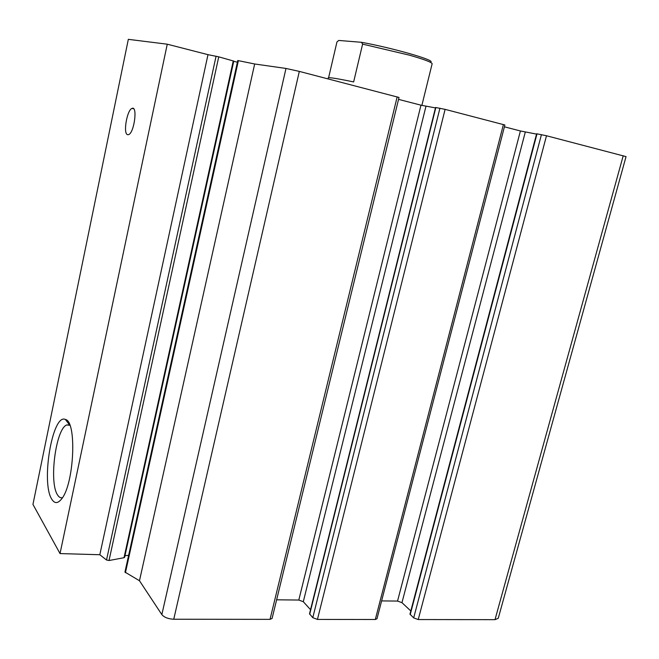 <?xml version="1.0" encoding="UTF-8"?>
<svg xmlns="http://www.w3.org/2000/svg" width="659" height="659" viewBox="0 0 659 659"><rect width="100%" height="100%" fill="white"/><g stroke="black" fill="none" stroke-linecap="round" stroke-linejoin="round"><path stroke-width="0.99" d="M495.008 619.658L418.234 619.551L413.679 617.895L409.964 614.139L536.624 133.769L546.492 135.754L626.05 156.611L498.253 618.29L495.008 619.658L623.225 155.722M167.254 44.194L60.035 553.576L32.95 504.407L128.324 39.342L167.254 44.194L207.989 54.664L218.747 56.839L233.78 61.098L124.625 557.3L124.007 557.712L233.253 60.916M51.814 499.267C40.743 482.8 52.522 413.078 65.356 419.462C77.012 421.002 74.269 484.208 61.518 499.036C57.819 503.665 54.582 503.74 51.814 499.267M127.517 134.683C122.945 133.653 127.006 109.864 132.006 108.414C137.838 105.358 134.255 132.92 128.587 134.634L127.517 134.683M60.035 553.576L99.822 554.73L207.989 54.664M99.822 554.73L106.519 560.002L109.023 560.521L124.007 557.712M233.747 61.262L237.372 62.251M124.971 555.718L128.645 555.298M254.671 63.989L139.477 580.744L124.946 572.078L237.751 60.529L254.671 63.989L285.981 68.445L299.318 71.403L399.008 97.458L272.085 618.447L270.025 619.361L397.163 96.881M139.477 580.744L161.842 614.6C164.223 617.392 168.193 618.941 173.754 619.238L270.025 619.361M398.538 99.369L420.969 105.185L435.451 107.911M276.623 599.805L298.807 600.044L420.969 105.185M310.537 609.682L303.305 601.708L298.807 600.044M375.309 619.501L317.44 619.419L312.786 617.681L309.516 613.801L435.558 107.483L445.113 109.361L504.885 124.996L376.981 618.768L375.309 619.501L503.41 124.535M504.407 126.816L520.412 130.968L536.541 134.098M381.61 600.909L397.55 601.074L520.412 130.968M410.804 610.951L401.965 602.664L397.55 601.074M62.481 497.652C60.628 498.163 58.989 497.265 57.555 494.934C48.799 482.322 55.826 428.844 66.683 424.973L69.714 424.874M328.602 77.721L336.955 41.945L338.734 40.446L361.486 42.3C391.487 47.703 434.215 59.878 430.928 61.913M421.867 105.415L432.156 63.709C431.546 62.193 423.968 59.343 409.437 55.175L362.607 44.12L361.486 42.3M362.607 44.12L353.644 81.938C337.82 78.643 329.352 77.276 328.256 77.836L328.017 78.874M418.234 619.551L546.492 135.754M106.519 560.002L216.07 56.196M109.023 560.521L218.747 56.839M125.424 572.72L238.393 60.628M161.842 614.6L285.981 68.445M173.754 619.238L299.318 71.403M303.305 601.708L425.961 106.305M309.689 614.237L435.854 107.516M312.786 617.681L439.932 108.2M317.44 619.419L445.113 109.361M401.965 602.664L525.289 132.064M410.203 614.616L537.003 133.818M413.679 617.895L541.443 134.617M132.006 108.414L133.67 108.784M69.475 424.775L65.356 419.462M66.683 424.973L69.862 425.236"/></g></svg>
